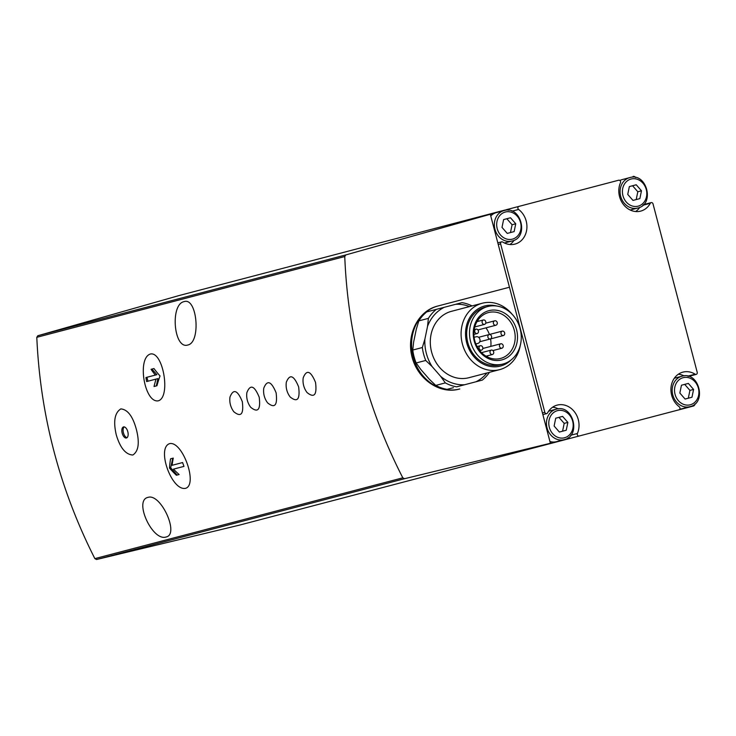 <?xml version="1.0" encoding="UTF-8"?>
<svg xmlns="http://www.w3.org/2000/svg" width="736" height="736" viewBox="0 0 736 736"><rect width="100%" height="100%" fill="white"/><g stroke="black" fill="none" stroke-linecap="round" stroke-linejoin="round"><path stroke-width="1.1" d="M116.242 434.746C120.106 447.838 125.644 454.59 132.839 455.023C138.561 451.278 139.739 442.768 136.39 429.511C132.839 416.337 127.65 409.474 120.824 408.912C114.706 412.749 113.178 421.36 116.242 434.746M126.445 437.984A5.722 2.916 75.3 0 1 122.176 433.191A5.722 2.916 75.3 0 1 123.538 426.917A5.722 2.916 75.3 0 1 127.806 431.71A5.722 2.916 75.3 0 1 126.445 437.984M315.542 382.462C310.748 370.797 306.636 369.251 303.204 377.826A19.789 19.789 0 0 0 307.068 392.555C314.263 398.342 317.078 394.974 315.542 382.462M290.177 396.989C297.362 402.776 300.187 399.409 298.641 386.897C293.857 375.24 289.745 373.686 286.313 382.26A19.789 19.789 0 0 0 290.177 396.989M276.11 392.803C271.317 381.147 267.205 379.601 263.773 388.166A19.789 19.789 0 0 0 267.637 402.896C274.832 408.682 277.647 405.324 276.11 392.803M259.21 397.238C254.417 385.572 250.304 384.036 246.882 392.601A19.789 19.789 0 0 0 250.746 407.33C257.931 413.117 260.756 409.75 259.21 397.238M233.846 411.764C241.031 417.551 243.855 414.184 242.31 401.672C237.526 390.016 233.413 388.47 229.982 397.035A19.789 19.789 0 0 0 233.846 411.764M185.656 488.308C198.076 484.518 182.556 440.974 169.722 443.606C156.133 447.792 171.709 491.464 185.656 488.308M150.42 354.007C136.767 358.119 144.55 403.696 158.433 400.789C170.964 396.87 163.125 351.173 150.42 354.007M508.3 210.248A1.72 1.481 -104.7 0 1 509.349 208.904L345.8 254.923L344.752 256.533C347.889 334.549 367.246 408.314 402.804 477.83L404.506 478.713L96.526 559.516L94.861 558.624C59.625 489.017 40.268 415.251 36.8 337.318L37.821 335.726L179.28 295.495L490.222 213.918L550.464 443.541L579.168 436.006A1.72 1.481 -104.7 0 1 577.383 433.504A19.449 16.744 -104.7 0 0 574.945 412.464A19.449 16.744 -104.7 0 0 557.18 405.113A19.449 16.744 -104.7 0 0 547.538 412.924A1.72 1.481 -104.7 0 1 544.824 412.335L500.627 243.883A1.72 1.481 -104.7 0 1 502.697 242.034A19.449 16.744 -104.7 0 0 514.942 244.104A19.449 16.744 -104.7 0 0 526.81 228.979A19.449 16.744 -104.7 0 0 518.604 209.447A1.72 1.481 -104.7 0 1 518.926 206.393L618.682 180.219A1.72 1.481 -104.7 0 1 620.457 182.73A19.449 16.744 -104.7 0 0 622.895 203.771A19.449 16.744 -104.7 0 0 640.67 211.122A19.449 16.744 -104.7 0 0 650.311 203.302A1.72 1.481 -104.7 0 1 653.025 203.9L697.222 372.352A1.72 1.481 -104.7 0 1 695.143 374.201A19.449 16.744 -104.7 0 0 682.907 372.131A19.449 16.744 -104.7 0 0 671.039 387.256A19.449 16.744 -104.7 0 0 679.245 406.787A1.72 1.481 -104.7 0 1 678.914 409.842L579.168 436.006M184.138 301.613C197.184 297.059 201.121 342.516 187.836 345C173.788 349.738 169.906 304.189 184.138 301.613M148.037 497.37C160.825 492.991 179.704 534.557 166.106 536.986C152.481 541.714 133.455 500.186 148.037 497.37M501.998 227.387L503.626 219.567L510.499 217.764L515.752 223.781L514.124 231.601L507.251 233.404L501.998 227.387M554.116 426.024L555.735 418.204L562.608 416.401L567.861 422.418L566.242 430.238L559.369 432.041L554.116 426.024M627.734 194.405L629.354 186.585L636.226 184.782L641.479 190.799L639.86 198.619L632.988 200.422L627.734 194.405M679.843 393.042L681.462 385.222L688.344 383.419L693.588 389.436L691.969 397.247L685.096 399.05L679.843 393.042M500.554 358.46A23.736 20.433 -104.7 0 1 474.766 340.685A23.736 20.433 -104.7 0 1 488.511 312.542A23.736 20.433 -104.7 0 1 514.298 330.317A23.736 20.433 -104.7 0 1 500.554 358.46M477.664 320.537A23.736 20.433 -104.7 0 1 478.796 321.163M485.962 327.842A23.736 20.433 -104.7 0 1 489.403 334.484M490.562 338.91A23.736 20.433 -104.7 0 1 490.82 346.38M487.858 355.727A23.736 20.433 -104.7 0 1 487.186 356.822M486.956 372.968A40.618 34.96 -104.7 0 1 475.99 381.763L464.674 384.735A40.618 34.96 -104.7 0 1 440.698 376.409L432.06 366.51A40.618 34.96 -104.7 0 1 424.884 339.158L427.552 326.296A40.618 34.96 -104.7 0 1 444.351 307.271L455.667 304.299A40.618 34.96 -104.7 0 1 469.54 306.572M520.26 345.506A34.325 29.541 -104.7 0 1 499.661 369.638L468.878 377.715A34.325 29.541 -104.7 0 1 431.6 352.01A34.325 29.541 -104.7 0 1 451.462 311.319L482.246 303.241A34.325 29.541 -104.7 0 1 512.035 314.162M427.552 326.296L428.398 318.366A42.9 36.929 -104.7 0 1 436.338 309.368L444.351 307.271M464.674 384.735L456.66 386.832A42.9 36.929 -104.7 0 1 445.335 382.895L440.698 376.409M432.06 366.51L425.739 360.456A42.9 36.929 -104.7 0 1 422.344 347.53L424.884 339.158M489.468 372.315A42.9 36.929 -104.7 0 1 482.31 380.107L475.99 381.763M455.667 304.299L461.987 302.643A42.9 36.929 -104.7 0 1 472.052 305.918M428.398 318.366L418.821 320.878A42.9 36.929 -104.7 0 1 426.77 311.88L436.338 309.368M425.739 360.456L416.162 362.968A42.9 36.929 -104.7 0 1 412.767 350.042L422.344 347.53M445.335 382.895L435.758 385.406A42.9 36.929 -104.7 0 0 447.083 389.344L453.413 387.688M418.821 320.878L416.291 329.25L413.623 342.111L412.767 350.042M416.162 362.968L420.79 369.463L429.438 379.362L435.758 385.406M499.661 369.638A34.325 29.541 -104.7 0 1 462.383 343.933A34.325 29.541 -104.7 0 1 482.246 303.241M501.832 359.904A25.456 21.914 -104.7 0 1 473.791 327.787A25.456 21.914 -104.7 0 1 510.499 318.154A25.456 21.914 -104.7 0 1 501.832 359.904M502.927 364.053A29.744 25.604 -104.7 0 1 470.617 341.78A29.744 25.604 -104.7 0 1 487.83 306.507A29.744 25.604 -104.7 0 1 520.14 328.78A29.744 25.604 -104.7 0 1 502.927 364.053L500.112 364.789A29.744 25.604 -104.7 0 1 467.792 342.516A29.744 25.604 -104.7 0 1 485.015 307.243L487.83 306.507M510.913 360.116A31.059 26.735 -104.7 0 1 500.443 366.068A31.059 26.735 -104.7 0 1 465.594 335.929A31.059 26.735 -104.7 0 1 496.717 306.02M506.304 209.705L609.104 182.73M509.349 208.904L518.926 206.393M633.043 176.456A2.861 2.466 -104.7 0 1 635.656 177.523M695.032 403.862A2.861 2.466 -104.7 0 1 693.284 406.07L566.545 439.318M669.346 412.353L693.284 406.07M404.506 478.713L565.138 439.696L239.513 525.118L96.526 559.516M504.896 210.073L490.222 213.918L504.896 210.073M437.285 306.167C417.928 311.07 406.116 334.963 412.077 357.135C417.763 379.371 439.788 394.395 459.052 389.16L459.788 388.967A42.9 36.929 -104.7 0 1 413.19 356.84A42.9 36.929 -104.7 0 1 438.021 305.974L509.459 287.233L438.021 305.974M459.788 388.967L459.052 389.16M486.054 356.196L492.458 354.513A2.291 1.969 -104.7 0 1 491.298 350.088A2.291 1.969 -104.7 0 1 492.458 354.513M493.01 350.538L501.934 348.202A2.291 1.969 -104.7 0 1 500.765 343.776A2.291 1.969 -104.7 0 1 501.934 348.202M479.706 350.612L481.519 350.143A2.291 1.969 -104.7 0 1 480.35 345.718A2.291 1.969 -104.7 0 1 481.519 350.143M483.984 340.63L503.424 335.533A2.291 1.969 -104.7 0 1 502.265 331.108A2.291 1.969 -104.7 0 1 503.424 335.533M479.771 341.743L490.323 338.974A2.291 1.969 -104.7 0 1 489.164 334.549A2.291 1.969 -104.7 0 1 490.323 338.974M473.883 334.429L477.167 333.564A2.291 1.969 -104.7 0 1 476.008 329.139A2.291 1.969 -104.7 0 1 477.167 333.564M478.032 329.921L495.908 325.238A2.291 1.969 -104.7 0 1 494.739 320.804A2.291 1.969 -104.7 0 1 495.908 325.238M474.784 326.94L484.546 324.383A2.291 1.969 -104.7 0 1 483.386 319.958A2.291 1.969 -104.7 0 1 484.546 324.383M474.104 337.309L476.192 336.766A3.432 2.953 -104.7 0 1 479.918 339.333A3.432 2.953 -104.7 0 1 477.931 343.408L475.842 343.951M564.135 439.659C581.578 436.098 573.096 403.76 556.149 409.225A15.732 13.542 -104.7 0 0 547.041 427.883A15.732 13.542 -104.7 0 0 564.135 439.659L556.526 441.655A15.732 13.542 -104.7 0 1 549.921 441.49M569.59 438.518A1.72 1.481 -104.7 0 1 568.017 437.865M552.607 407.21A19.449 16.744 -104.7 0 1 558.348 408.866M490.765 215.97A15.732 13.542 -104.7 0 1 496.432 212.584L504.04 210.588A15.732 13.542 -104.7 0 0 494.932 229.246A15.732 13.542 -104.7 0 0 512.026 241.022L504.418 243.018M514.124 240.258A19.449 16.744 -104.7 0 1 509.928 244.518M639.851 207.276A19.449 16.744 -104.7 0 1 635.656 211.536M619.859 180.476A15.732 13.542 -104.7 0 1 622.168 179.602L629.768 177.606A15.732 13.542 -104.7 0 0 620.669 196.264A15.732 13.542 -104.7 0 0 637.753 208.04L630.145 210.036M689.862 406.677C707.314 403.116 698.823 370.778 681.876 376.243A15.732 13.542 -104.7 0 0 672.778 394.892A15.732 13.542 -104.7 0 0 689.862 406.677L682.263 408.673A15.732 13.542 -104.7 0 1 679.825 409.041M678.344 374.228A19.449 16.744 -104.7 0 1 684.084 375.875M681.462 385.222L684.682 384.376L689.926 390.393L693.588 389.436M689.926 390.393L688.307 398.213L685.096 399.05M629.354 186.585L632.564 185.748L637.818 191.756L641.479 190.799M637.818 191.756L636.198 199.576L632.988 200.422M555.735 418.204L558.946 417.367L564.199 423.375L567.861 422.418M564.199 423.375L562.58 431.195L559.369 432.041M503.626 219.567L506.837 218.73L512.09 224.747L515.752 223.781M512.09 224.747L510.462 232.558L507.251 233.404M160.043 375.94A123.547 75.201 138.3 0 0 156.943 385.747L154.036 386.51A123.528 75.182 -41.7 0 1 156.06 379.086L146.639 381.561A122.756 105.662 -104.7 0 1 145.949 377.54L155.37 375.075A122.719 74.686 -167.7 0 1 151.055 369.316L153.971 368.552A122.176 74.354 12.3 0 0 160.043 375.94M183.972 466.385L173.484 469.136A122.71 74.686 12.3 0 0 179.115 474.545L176.392 475.263A122.167 74.354 -167.7 0 1 169.501 468.078A123.547 75.201 -41.7 0 1 170.55 458.822L173.273 458.105A123.528 75.182 138.3 0 0 172.123 465.299L182.602 462.548A122.765 105.671 75.3 0 0 183.972 466.385L175.002 468.74M153.971 368.552L151.92 369.086L156.888 374.67L155.37 375.075M146.933 377.283L147.964 381.211M156.943 385.747L156.326 385.903L157.918 378.598L156.06 379.086M182.602 462.548L173.972 464.812M173.273 458.105L172.748 458.243L170.678 467.774L169.501 468.078M170.678 467.774L177.164 475.06L179.115 474.545M124.209 426.889A5.722 2.916 -104.7 0 0 123.446 432.851A5.722 2.916 -104.7 0 0 127.043 437.672M402.804 477.83L94.861 558.624M344.752 256.533L36.8 337.318M512.431 239.145A14.012 12.061 -104.7 0 1 496.993 221.462A14.012 12.061 -104.7 0 1 517.206 216.154A14.012 12.061 -104.7 0 1 512.431 239.145M564.54 437.773A14.012 12.061 -104.7 0 1 549.102 420.09A14.012 12.061 -104.7 0 1 569.314 414.791A14.012 12.061 -104.7 0 1 564.54 437.773M638.158 206.154A14.012 12.061 -104.7 0 1 622.72 188.471A14.012 12.061 -104.7 0 1 642.933 183.172A14.012 12.061 -104.7 0 1 638.158 206.154M690.276 404.791A14.012 12.061 -104.7 0 1 674.838 387.108A14.012 12.061 -104.7 0 1 695.042 381.809A14.012 12.061 -104.7 0 1 690.276 404.791M542.441 412.96L544.824 412.335M498.244 244.508L500.627 243.883M345.8 254.923L37.821 335.726M570.805 435.234L577.383 433.504M512.026 211.177L518.604 209.447M642.887 205.252L650.311 203.302M687.718 376.151L695.143 374.201M481.528 352.654L491.298 350.088M482.899 348.459L500.765 343.776M477.066 346.573L480.35 345.718M478.612 337.309L502.265 331.108M474.205 329.608L476.008 329.139M485.824 323.15L494.739 320.804M476.983 321.632L483.386 319.958M542.874 414.616L546.682 413.614M497.812 242.843L501.621 241.85M643.549 204.608L651.167 202.612M688.62 376.381L696.228 374.385M681.876 376.243L674.332 378.221M556.149 409.225L548.596 411.203M637.753 208.04C655.196 204.479 646.714 172.141 629.768 177.606M512.026 241.022C529.469 237.461 520.987 205.132 504.04 210.588"/></g></svg>
